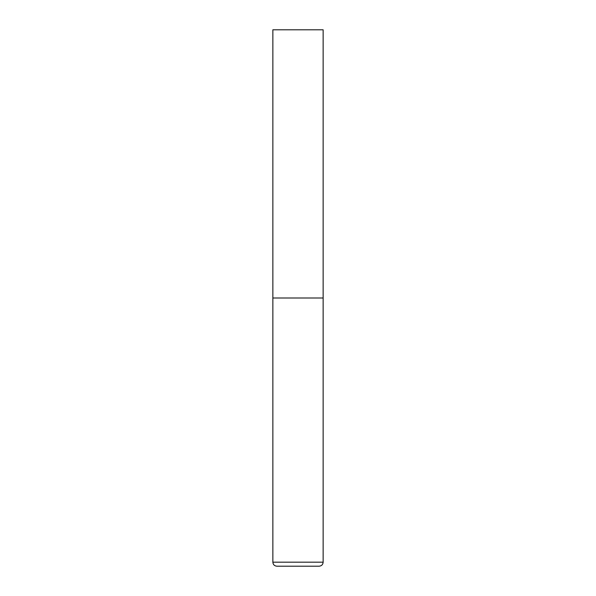 <?xml version="1.0" encoding="UTF-8"?>
<svg xmlns="http://www.w3.org/2000/svg" width="596" height="596" viewBox="0 0 596 596"><rect width="100%" height="100%" fill="white"/><g stroke="black" fill="none" stroke-linecap="round" stroke-linejoin="round"><path stroke-width="0.89" d="M272.856 562.177L323.144 562.177L323.144 298L272.856 298L323.144 298L323.144 29.8L272.856 29.8L272.856 562.177C273.095 564.621 274.436 565.962 276.879 566.2L319.121 566.2L276.879 566.2M323.144 562.177C322.905 564.621 321.564 565.962 319.121 566.2"/></g></svg>
